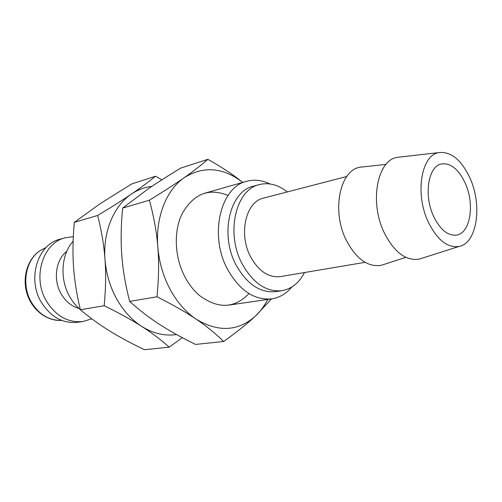 <?xml version="1.0" encoding="UTF-8"?>
<svg xmlns="http://www.w3.org/2000/svg" width="502" height="502" viewBox="0 0 502 502"><rect width="100%" height="100%" fill="white"/><g stroke="black" fill="none" stroke-linecap="round" stroke-linejoin="round"><path stroke-width="0.75" d="M73.123 241.217C61.156 254.407 59.506 279.181 69.759 296.764C72.646 301.84 76.172 306.126 80.339 309.627M66.804 251.301C55.691 259.798 52.898 279.896 61.169 293.902C65.668 301.526 71.617 306.389 79.021 308.479M73.311 236.68L65.254 237.76C42.902 242.799 32.015 277.487 46.479 301.2C56.029 316.273 68.247 323.031 83.144 321.468L91.747 318.783M65.254 237.76L60.058 239.197C37.769 244.229 26.895 278.666 41.289 302.191C50.784 317.145 62.963 323.84 77.81 322.278L83.144 321.468M161.901 179.81L155.513 176.24C148.51 181.975 140.516 187.892 131.537 193.992C122.632 200.06 111.337 207.213 97.658 215.452C101.536 230.669 103.983 245.315 104.993 259.39C106.098 273.464 109.944 286.548 116.533 298.659C123.241 310.638 131.631 319.887 141.708 326.388C153.217 333.548 164.819 336.265 176.516 334.539M151.911 186.355C144.67 187.19 137.881 189.737 131.537 193.992C113.866 205.682 102.816 231.723 104.993 259.39C106.041 273.446 105.771 288.895 104.19 305.724C119.175 313.053 131.675 319.943 141.708 326.388C151.811 332.857 160.966 339.772 169.18 347.152L182.295 337.67M169.18 347.152L144.476 349.712C130.871 343.192 119.143 336.867 109.292 330.743C99.427 324.65 89.789 317.659 80.37 309.759C76.706 294.448 74.428 280.091 73.537 266.7C72.589 253.303 72.846 238.519 74.302 222.348L100.049 203.756L131.725 183.933L155.513 176.24M400.652 156.957L397.314 157.339C377.316 159.962 369.196 201.999 384.137 232.533C394.152 252.186 405.798 261.059 419.07 259.157L422.276 258.135M470.167 178.511C461.57 159.969 451.129 151.334 438.848 152.602C421.36 154.942 414.746 193.452 428.08 221.608C437.01 239.755 447.288 248.051 458.91 246.501C476.938 243.445 482.554 205.757 470.167 178.511M363.68 166.815L360.304 167.179C340.011 169.714 331.326 210.501 346.129 239.937C356.1 258.932 367.809 267.384 381.269 265.301L384.501 264.253M346.738 176.503L263.544 198.108C245.949 201.578 238.274 233.806 250.485 256.597C258.612 271.212 268.557 277.888 280.323 276.621L365.073 262.333M287.263 191.946C278.183 184.686 268.852 182.239 259.277 184.604L253.315 186.248C229.853 191.18 219.518 234.378 236.04 264.893C246.921 284.232 260.187 293.143 275.836 291.618L281.942 290.689C291.649 288.932 299.161 282.883 304.488 272.548M259.277 184.604C235.802 189.524 225.505 232.997 242.089 263.738C253.002 283.222 266.286 292.208 281.942 290.689M269.875 183.927L268.94 183.481C261.442 180.042 254.012 179.314 246.651 181.304C220.503 186.97 208.926 235.131 227.444 269.122C239.579 290.558 254.351 300.472 271.77 298.853C279.3 297.667 285.782 293.971 291.223 287.765L291.894 286.975M433.483 216.08C423.588 195.058 428.262 166.244 441.327 163.991C450.677 162.723 458.684 169.205 465.348 183.437C474.923 204.37 470.355 233.273 456.519 235.099C447.765 235.978 440.085 229.64 433.483 216.08M80.37 309.759L104.19 305.724M74.302 222.348L97.658 215.452M227.99 195.46C208.92 187.673 193.672 193.703 182.245 213.551C173.428 231.033 174.489 257.495 185.037 277.085C189.066 284.653 193.992 290.878 199.809 295.753C218.351 309.194 234.729 308.466 248.954 293.563M156.988 296.789C172.732 304.695 185.753 312.131 196.031 319.09C206.391 326.074 215.603 333.541 223.654 341.498L195.523 344.416C181.297 337.438 169.124 330.655 159.002 324.066C148.862 317.515 139.092 309.966 129.673 301.413L156.988 296.789C158.776 278.723 159.065 262.163 157.841 247.116C155.319 217.492 166.357 189.831 184.221 177.658C203.592 165.698 223.101 167.279 242.755 182.414C233.65 174.991 222.022 167.292 207.866 159.322C201.177 165.183 193.295 171.295 184.221 177.658C175.223 183.977 163.608 191.494 149.358 200.204C153.832 216.406 156.662 232.043 157.841 247.116C159.121 262.182 163.188 276.219 170.052 289.234C177.037 302.116 185.696 312.068 196.031 319.09C218.144 332.418 237.879 331.471 255.248 316.266L271.576 298.885M129.673 301.413C125.462 285.086 122.839 269.775 121.804 255.487C120.706 241.192 120.982 225.398 122.626 208.092L148.322 188.79C157.289 182.64 168.126 175.725 180.852 168.051L207.866 159.322M223.654 341.498C236.762 332.079 247.291 323.664 255.248 316.266C260.218 311.629 264.391 306.019 267.761 299.437M122.626 208.092L149.358 200.204M46.071 247.53L40.323 250.504C25.52 259.848 21.009 285.054 31.5 302.417C39.2 314.679 49.246 320.671 61.639 320.395C46.918 321.387 32.109 309.985 27.07 293.827C21.969 277.675 27.409 259.233 39.783 250.793M40.066 250.598L46.077 247.517M438.848 152.602L397.314 157.339M385.994 164.392L360.304 167.179M269.248 183.845L268.94 183.481M204.835 193.176L246.651 181.304M228.755 305.116L271.77 298.853M291.355 287.301L291.223 287.765M405.854 257.344L381.269 265.301M458.91 246.501L419.07 259.157"/></g></svg>
